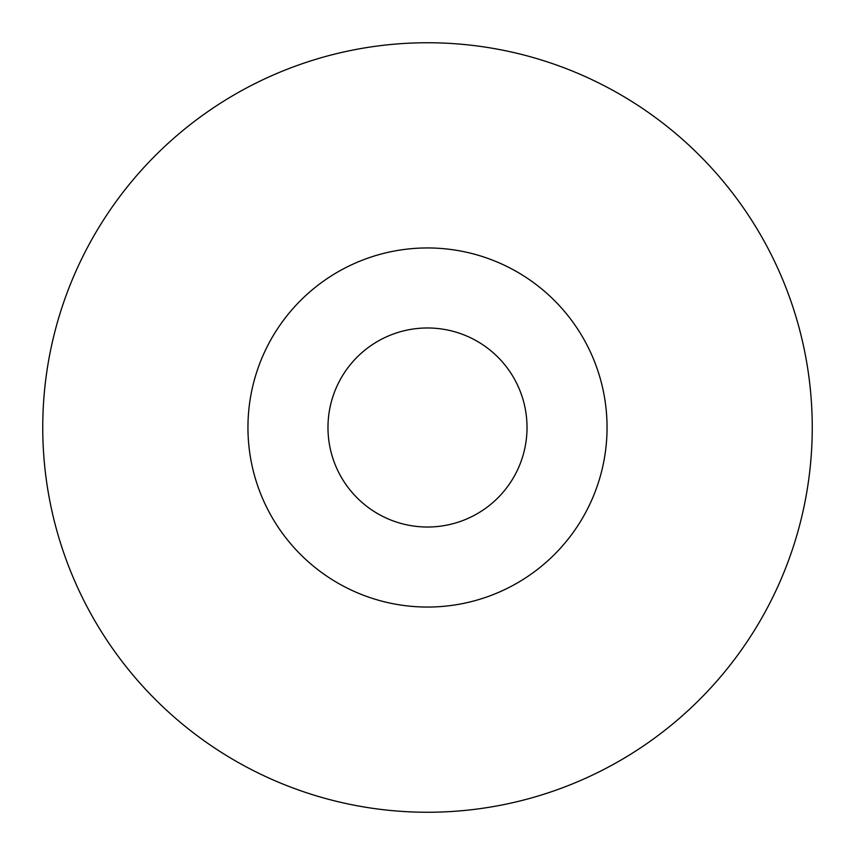 <?xml version="1.0" encoding="UTF-8"?>
<svg xmlns="http://www.w3.org/2000/svg" width="855" height="855" viewBox="0 0 855 855"><rect width="100%" height="100%" fill="white"/><g stroke="black" fill="none" stroke-linecap="round" stroke-linejoin="round"><path stroke-width="1.28" d="M427.5 247.95A179.55 179.55 0 0 0 247.95 427.5A179.55 179.55 0 0 0 427.5 607.05A179.55 179.55 0 0 0 607.05 427.5A179.55 179.55 0 0 0 427.5 247.95M427.5 327.978A99.522 99.522 0 0 0 327.978 427.5A99.522 99.522 0 0 0 427.5 527.022A99.522 99.522 0 0 0 527.022 427.5A99.522 99.522 0 0 0 427.5 327.978M427.5 812.25A384.75 384.75 0 0 0 812.25 427.5A384.75 384.75 0 0 0 427.5 42.75A384.75 384.75 0 0 0 42.75 427.5A384.75 384.75 0 0 0 427.5 812.25"/></g></svg>

